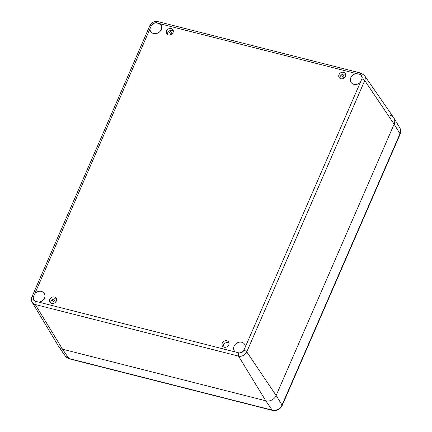 <?xml version="1.0" encoding="UTF-8"?>
<svg xmlns="http://www.w3.org/2000/svg" width="432" height="432" viewBox="0 0 432 432"><rect width="100%" height="100%" fill="white"/><g stroke="black" fill="none" stroke-linecap="round" stroke-linejoin="round"><path stroke-width="0.65" d="M56.565 299.279A3.71 3.143 -32.8 0 0 55.636 298.874A3.71 3.143 -32.8 0 0 52.078 299.792A3.71 3.143 -32.8 0 0 50.722 303.048M54.448 297.027A3.71 3.143 147.2 0 1 56.165 298.231A3.71 3.143 147.2 0 1 54.751 302.881A3.71 3.143 147.2 0 1 49.934 302.254A3.71 3.143 147.2 0 1 50.42 298.409A3.71 3.143 147.2 0 1 54.448 297.027M229.036 343.04A3.71 3.143 -32.8 0 0 228.107 342.635A3.71 3.143 -32.8 0 0 224.548 343.553A3.71 3.143 -32.8 0 0 223.193 346.815M226.919 340.789A3.71 3.143 147.2 0 1 228.636 341.993A3.71 3.143 147.2 0 1 227.221 346.642A3.71 3.143 147.2 0 1 222.404 346.016A3.71 3.143 147.2 0 1 222.89 342.171A3.71 3.143 147.2 0 1 226.919 340.789M345.773 74.563A3.71 3.143 -32.8 0 0 344.844 74.158A3.71 3.143 -32.8 0 0 341.285 75.076A3.71 3.143 -32.8 0 0 339.93 78.332M343.656 72.311A3.71 3.143 147.2 0 1 345.373 73.51A3.71 3.143 147.2 0 1 343.958 78.165A3.71 3.143 147.2 0 1 339.142 77.539A3.71 3.143 147.2 0 1 339.628 73.688A3.71 3.143 147.2 0 1 343.656 72.311M173.302 30.802A3.71 3.143 -32.8 0 0 172.373 30.397A3.71 3.143 -32.8 0 0 168.815 31.315A3.71 3.143 -32.8 0 0 167.465 34.571M171.185 28.55A3.71 3.143 147.2 0 1 172.903 29.749A3.71 3.143 147.2 0 1 171.488 34.403A3.71 3.143 147.2 0 1 166.671 33.777A3.71 3.143 147.2 0 1 167.157 29.927A3.71 3.143 147.2 0 1 171.185 28.55M33.323 296.822L34.846 293.625A6.102 5.162 147.2 0 1 44.242 293.398A6.102 5.162 147.2 0 1 44.053 298.89A6.102 5.162 147.2 0 1 38.783 302.135L35.057 301.158A6.102 5.162 147.2 0 1 33.988 300.013A6.102 5.162 147.2 0 1 33.275 297.308L33.323 296.822A2.473 0.815 -156.5 0 0 31.887 296.973C31.115 298.825 31.201 300.591 32.146 302.281L58.606 346.378A8.246 6.977 -32.8 0 0 62.532 349.213L265.783 400.783A8.246 6.977 -32.8 0 0 276.145 395.485L394.124 124.151A8.246 6.977 -32.8 0 0 393.687 117.677L364.397 75.406L361.13 73.17A2.473 1.037 -75.8 0 0 359.861 74.347L360.25 74.606A6.102 5.162 147.2 0 1 361.319 75.751A6.102 5.162 147.2 0 1 362.032 78.457L360.461 82.145A6.102 5.162 147.2 0 1 351.065 82.372A6.102 5.162 147.2 0 1 351.254 76.874A6.102 5.162 147.2 0 1 356.524 73.629L359.861 74.347M150.017 28.744L151.643 25.078A6.102 5.162 147.2 0 1 156.087 22.804L159.84 23.722A6.102 5.162 147.2 0 1 160.979 24.916A6.102 5.162 147.2 0 1 158.652 32.567A6.102 5.162 147.2 0 1 150.725 31.536A6.102 5.162 147.2 0 1 150.017 28.744L34.846 293.625M235.467 352.042A6.102 5.162 147.2 0 1 234.328 350.849A6.102 5.162 147.2 0 1 236.655 343.202A6.102 5.162 147.2 0 1 244.582 344.228A6.102 5.162 147.2 0 1 245.29 347.02L243.664 350.692A6.102 5.162 147.2 0 1 239.22 352.966L38.783 302.135M389.972 115.166A8.246 6.977 147.2 0 1 393.898 118.001A8.246 6.977 147.2 0 1 394.124 124.151L276.145 395.485A8.246 6.977 147.2 0 1 265.783 400.783L62.532 349.213A8.246 6.977 147.2 0 1 58.817 346.702L65.34 356.119A7.873 6.658 147.2 0 0 68.888 358.511A3.299 1.382 -75.8 0 0 69.304 358.83L65.34 356.119M344.655 77.609L342.538 74.331M343.726 78.305L341.518 74.893M55.571 302.195L53.498 298.987M54.394 303.086L52.202 299.689M170.899 34.722L168.739 31.379M172.109 33.923L169.97 30.607M35.057 301.158A4.088 3.461 147.2 0 1 33.275 297.308M32.146 302.281A6.561 5.551 -32.8 0 0 35.273 304.533L238.518 356.108A6.561 5.551 -32.8 0 0 246.764 351.891A2.473 0.815 -156.5 0 0 244.01 350.282M35.451 301.428A2.473 1.037 104.2 0 0 35.273 304.533L62.532 349.213L68.888 358.511L272.133 410.081A3.299 1.382 -75.8 0 0 272.549 410.4L69.304 358.83M151.303 25.488A2.473 0.815 -156.5 0 0 149.866 25.639L31.887 296.973M151.643 25.078A4.088 3.461 147.2 0 1 156.087 22.804M156.611 22.772A2.473 1.037 -75.8 0 1 157.88 21.6C154.289 21.028 151.616 22.372 149.866 25.639M159.84 23.722L356.524 73.629M360.25 74.606A4.088 3.461 147.2 0 1 362.032 78.457M361.989 78.948A2.473 0.815 23.5 0 1 364.743 80.557A6.561 5.551 -32.8 0 0 364.397 75.406M238.696 352.998A2.473 1.037 104.2 0 0 238.518 356.108L265.783 400.783L272.133 410.081A7.873 6.658 147.2 0 0 282.026 405.027A3.299 1.085 -156.5 0 1 282.134 405.578C280.049 409.482 276.853 411.086 272.549 410.4M243.664 350.692A4.088 3.461 147.2 0 1 239.22 352.966M360.461 82.145L245.29 347.02M246.764 351.891L364.743 80.557L394.124 124.151L400.005 133.693L282.026 405.027L276.145 395.485L246.764 351.891M400.113 134.244A3.299 1.085 -156.5 0 0 400.005 133.693A7.873 6.658 147.2 0 0 399.789 127.823C400.934 129.87 401.042 132.014 400.113 134.244L282.134 405.578M157.88 21.6L361.13 73.17M399.789 127.823L393.898 118.001"/></g></svg>
